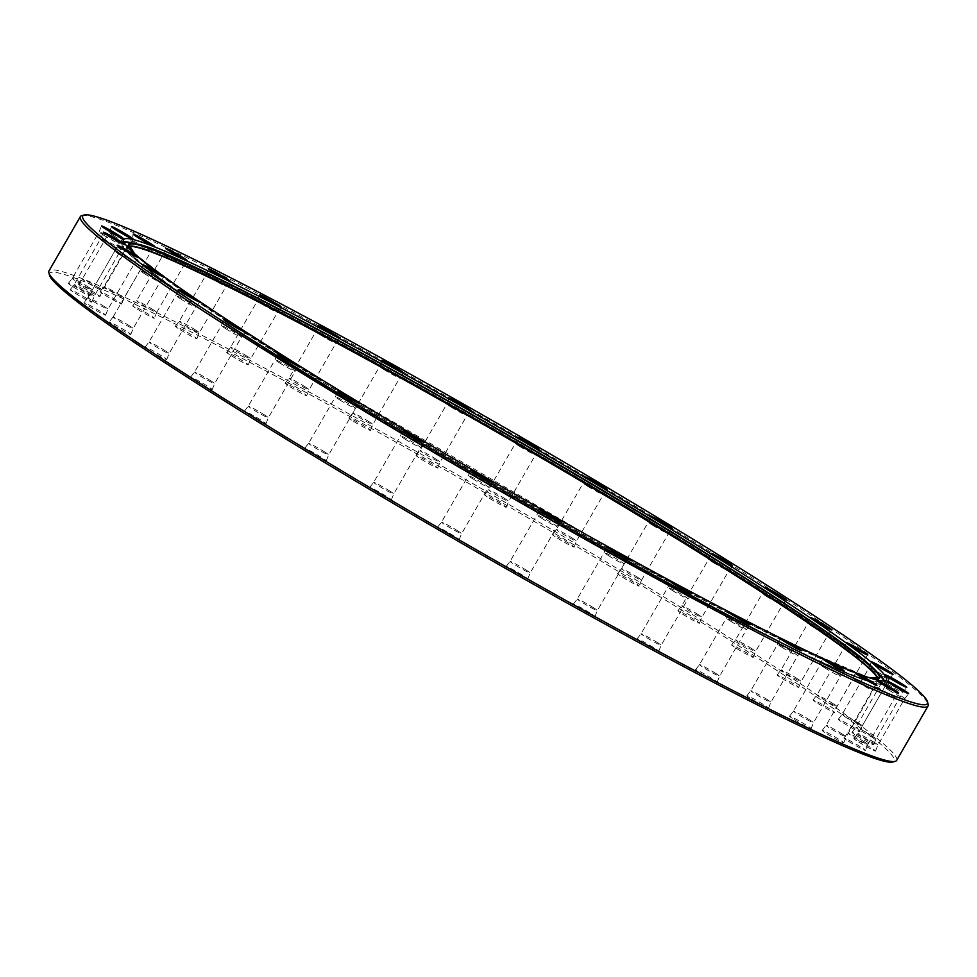 <?xml version="1.0" encoding="UTF-8"?>
<svg xmlns="http://www.w3.org/2000/svg" width="977" height="977" viewBox="0 0 977 977"><rect width="100%" height="100%" fill="white"/><g stroke="black" fill="none" stroke-linecap="round" stroke-linejoin="round"><path stroke-width="0.73" stroke-dasharray="4.88 3.66" d="M49.497 275.16A487.645 27.674 -150 0 1 267.209 371.602A487.645 27.674 -150 0 1 704.673 624.376A487.645 27.674 -150 0 1 892.758 762.011M896.654 760.399A489.416 27.771 30 0 0 706.42 623.228A489.416 27.771 30 0 0 277.981 375.217A489.416 27.771 30 0 0 48.96 270.971M81.824 215.636A489.416 27.771 -150 0 1 737.806 568.858A489.416 27.771 -150 0 1 928.15 704.258M210.617 277.969A11.59 0.659 30 0 0 220.729 283.831A11.59 0.659 30 0 0 226.175 286.322A11.59 0.659 30 0 0 226.175 286.31A11.59 0.659 30 0 0 221.681 283.061A11.59 0.659 30 0 0 211.533 277.199A11.59 0.659 30 0 0 206.11 274.72A11.59 0.659 30 0 0 206.11 274.732A11.59 0.659 30 0 0 210.617 277.969M180.183 329.75A12.481 0.708 30 0 0 191.15 336.1A12.481 0.708 30 0 0 196.951 338.726A12.481 0.708 30 0 0 192.09 335.233A12.481 0.708 30 0 0 181.209 328.931A12.481 0.708 30 0 0 175.335 326.245A12.481 0.708 30 0 0 180.183 329.75M194.826 329.567A11.59 0.659 -150 0 1 199.332 332.803A11.59 0.659 -150 0 1 199.332 332.815A11.59 0.659 -150 0 1 193.91 330.348A11.59 0.659 -150 0 1 183.774 324.474A11.59 0.659 -150 0 1 179.267 321.225L179.267 321.225A11.59 0.659 -150 0 1 184.726 323.717A11.59 0.659 -150 0 1 194.826 329.567M261.934 304.03A11.59 0.659 30 0 0 272.033 309.88A11.59 0.659 30 0 0 277.492 312.371L277.492 312.371A11.59 0.659 30 0 0 272.986 309.123A11.59 0.659 30 0 0 262.85 303.249A11.59 0.659 30 0 0 257.427 300.782A11.59 0.659 30 0 0 257.427 300.794A11.59 0.659 30 0 0 261.934 304.03M231.5 355.811A12.481 0.708 30 0 0 242.455 362.149A12.481 0.708 30 0 0 248.256 364.787A12.481 0.708 30 0 0 243.407 361.295A12.481 0.708 30 0 0 232.526 354.993A12.481 0.708 30 0 0 226.652 352.306A12.481 0.708 30 0 0 231.5 355.811M246.143 355.628A11.59 0.659 -150 0 1 250.649 358.864L250.649 358.864A11.59 0.659 -150 0 1 245.227 356.397A11.59 0.659 -150 0 1 235.078 350.535A11.59 0.659 -150 0 1 230.584 347.287A11.59 0.659 -150 0 1 230.584 347.275A11.59 0.659 -150 0 1 236.031 349.766A11.59 0.659 -150 0 1 246.143 355.628M320.371 334.916A11.59 0.659 30 0 0 330.47 340.765A11.59 0.659 30 0 0 335.929 343.257A11.59 0.659 30 0 0 335.929 343.245A11.59 0.659 30 0 0 331.423 340.008A11.59 0.659 30 0 0 321.286 334.134A11.59 0.659 30 0 0 315.864 331.667L315.864 331.667A11.59 0.659 30 0 0 320.371 334.916M289.937 386.684A12.481 0.708 30 0 0 300.892 393.035A12.481 0.708 30 0 0 306.693 395.661A12.481 0.708 30 0 0 301.844 392.168A12.481 0.708 30 0 0 290.963 385.866A12.481 0.708 30 0 0 285.089 383.192A12.481 0.708 30 0 0 289.937 386.684M304.58 386.501A11.59 0.659 -150 0 1 309.086 389.75L309.086 389.75A11.59 0.659 -150 0 1 303.664 387.283A11.59 0.659 -150 0 1 293.515 381.409A11.59 0.659 -150 0 1 289.021 378.16L289.021 378.16A11.59 0.659 -150 0 1 294.468 380.651A11.59 0.659 -150 0 1 304.58 386.501M384.156 369.672A11.59 0.659 30 0 0 394.256 375.522A11.59 0.659 30 0 0 399.715 378.014L399.715 378.014A11.59 0.659 30 0 0 395.209 374.765A11.59 0.659 30 0 0 385.072 368.891A11.59 0.659 30 0 0 379.65 366.424A11.59 0.659 30 0 0 379.65 366.436A11.59 0.659 30 0 0 384.156 369.672M353.723 421.453A12.481 0.708 30 0 0 364.677 427.792A12.481 0.708 30 0 0 370.478 430.43A12.481 0.708 30 0 0 365.63 426.937A12.481 0.708 30 0 0 354.749 420.635A12.481 0.708 30 0 0 348.874 417.948A12.481 0.708 30 0 0 353.723 421.453M368.366 421.258A11.59 0.659 -150 0 1 372.872 424.507L372.872 424.507A11.59 0.659 -150 0 1 367.45 422.04A11.59 0.659 -150 0 1 357.301 416.178A11.59 0.659 -150 0 1 352.807 412.929A11.59 0.659 -150 0 1 352.807 412.917A11.59 0.659 -150 0 1 358.254 415.408A11.59 0.659 -150 0 1 368.366 421.258M451.35 407.262A11.59 0.659 30 0 0 461.449 413.112A11.59 0.659 30 0 0 466.908 415.604L466.908 415.604A11.59 0.659 30 0 0 462.402 412.355A11.59 0.659 30 0 0 452.266 406.481A11.59 0.659 30 0 0 446.843 404.014L446.843 404.014A11.59 0.659 30 0 0 451.35 407.262M420.916 459.043A12.481 0.708 30 0 0 431.871 465.382A12.481 0.708 30 0 0 437.684 468.02A12.481 0.708 30 0 0 432.823 464.527A12.481 0.708 30 0 0 421.942 458.225A12.481 0.708 30 0 0 416.068 455.538A12.481 0.708 30 0 0 420.916 459.043M435.559 458.848A11.59 0.659 -150 0 1 440.065 462.097L440.065 462.097A11.59 0.659 -150 0 1 434.643 459.63A11.59 0.659 -150 0 1 424.507 453.755A11.59 0.659 -150 0 1 420 450.519A11.59 0.659 -150 0 1 420 450.507A11.59 0.659 -150 0 1 425.459 452.998A11.59 0.659 -150 0 1 435.559 458.848M519.911 446.538A11.59 0.659 30 0 0 530.022 452.388A11.59 0.659 30 0 0 535.469 454.879A11.59 0.659 30 0 0 535.481 454.879A11.59 0.659 30 0 0 530.975 451.63A11.59 0.659 30 0 0 520.826 445.756A11.59 0.659 30 0 0 515.404 443.289L515.404 443.289A11.59 0.659 30 0 0 519.911 446.538M489.477 498.319A12.481 0.708 30 0 0 500.444 504.657A12.481 0.708 30 0 0 506.245 507.283A12.481 0.708 30 0 0 501.384 503.802A12.481 0.708 30 0 0 490.503 497.488A12.481 0.708 30 0 0 484.629 494.814A12.481 0.708 30 0 0 489.477 498.319M504.132 498.123A11.59 0.659 -150 0 1 508.638 501.372A11.59 0.659 -150 0 1 508.626 501.372A11.59 0.659 -150 0 1 503.204 498.905A11.59 0.659 -150 0 1 493.067 493.031A11.59 0.659 -150 0 1 488.561 489.782L488.561 489.782A11.59 0.659 -150 0 1 494.02 492.274A11.59 0.659 -150 0 1 504.132 498.123M587.763 486.302A11.59 0.659 30 0 0 597.863 492.152A11.59 0.659 30 0 0 603.322 494.643L603.322 494.643A11.59 0.659 30 0 0 598.828 491.394A11.59 0.659 30 0 0 588.679 485.52A11.59 0.659 30 0 0 583.257 483.053L583.257 483.053A11.59 0.659 30 0 0 587.763 486.302M557.33 538.083A12.481 0.708 30 0 0 568.284 544.421A12.481 0.708 30 0 0 574.097 547.059A12.481 0.708 30 0 0 569.237 543.566A12.481 0.708 30 0 0 558.356 537.265A12.481 0.708 30 0 0 552.481 534.578A12.481 0.708 30 0 0 557.33 538.083M571.972 537.887A11.59 0.659 -150 0 1 576.479 541.136L576.479 541.136A11.59 0.659 -150 0 1 571.057 538.669A11.59 0.659 -150 0 1 560.92 532.795A11.59 0.659 -150 0 1 556.414 529.546L556.414 529.546A11.59 0.659 -150 0 1 561.873 532.038A11.59 0.659 -150 0 1 571.972 537.887M652.831 525.345A11.59 0.659 30 0 0 662.943 531.195A11.59 0.659 30 0 0 668.402 533.686L668.402 533.686A11.59 0.659 30 0 0 663.896 530.438A11.59 0.659 30 0 0 653.747 524.564A11.59 0.659 30 0 0 648.325 522.097A11.59 0.659 30 0 0 648.325 522.109A11.59 0.659 30 0 0 652.831 525.345M622.398 577.126A12.481 0.708 30 0 0 633.365 583.464A12.481 0.708 30 0 0 639.166 586.102A12.481 0.708 30 0 0 634.317 582.61A12.481 0.708 30 0 0 623.436 576.308A12.481 0.708 30 0 0 617.562 573.621A12.481 0.708 30 0 0 622.398 577.126M637.053 576.943A11.59 0.659 -150 0 1 641.559 580.179A11.59 0.659 -150 0 1 641.559 580.191A11.59 0.659 -150 0 1 636.137 577.725A11.59 0.659 -150 0 1 625.988 571.85A11.59 0.659 -150 0 1 621.482 568.602A11.59 0.659 -150 0 1 621.482 568.59A11.59 0.659 -150 0 1 626.941 571.081A11.59 0.659 -150 0 1 637.053 576.943M713.149 562.496A11.59 0.659 30 0 0 723.261 568.345A11.59 0.659 30 0 0 728.72 570.837L728.72 570.837A11.59 0.659 30 0 0 724.213 567.588A11.59 0.659 30 0 0 714.077 561.714A11.59 0.659 30 0 0 708.655 559.247L708.655 559.247A11.59 0.659 30 0 0 713.149 562.496M682.728 614.277A12.481 0.708 30 0 0 693.682 620.615A12.481 0.708 30 0 0 699.483 623.241A12.481 0.708 30 0 0 694.635 619.748A12.481 0.708 30 0 0 683.753 613.446A12.481 0.708 30 0 0 677.879 610.772A12.481 0.708 30 0 0 682.728 614.277M697.37 614.081A11.59 0.659 -150 0 1 701.877 617.33L701.877 617.33A11.59 0.659 -150 0 1 696.454 614.863A11.59 0.659 -150 0 1 686.306 608.989A11.59 0.659 -150 0 1 681.799 605.74A11.59 0.659 -150 0 1 681.812 605.74A11.59 0.659 -150 0 1 687.258 608.231A11.59 0.659 -150 0 1 697.37 614.081M766.884 596.605A11.59 0.659 30 0 0 776.996 602.455A11.59 0.659 30 0 0 782.455 604.946L782.455 604.946A11.59 0.659 30 0 0 777.948 601.698A11.59 0.659 30 0 0 767.812 595.823A11.59 0.659 30 0 0 762.39 593.357A11.59 0.659 30 0 0 762.378 593.357A11.59 0.659 30 0 0 766.884 596.605M736.463 648.386A12.481 0.708 30 0 0 747.417 654.724A12.481 0.708 30 0 0 753.218 657.362A12.481 0.708 30 0 0 748.37 653.869A12.481 0.708 30 0 0 737.488 647.568A12.481 0.708 30 0 0 731.614 644.881A12.481 0.708 30 0 0 736.463 648.386M751.105 648.191A11.59 0.659 -150 0 1 755.612 651.439L755.612 651.439A11.59 0.659 -150 0 1 750.189 648.972A11.59 0.659 -150 0 1 740.041 643.098A11.59 0.659 -150 0 1 735.534 639.862A11.59 0.659 -150 0 1 735.547 639.85A11.59 0.659 -150 0 1 740.993 642.341A11.59 0.659 -150 0 1 751.105 648.191M812.4 626.648A11.59 0.659 30 0 0 822.512 632.498A11.59 0.659 30 0 0 827.971 634.989L827.971 634.989A11.59 0.659 30 0 0 823.464 631.74A11.59 0.659 30 0 0 813.328 625.866A11.59 0.659 30 0 0 807.906 623.399A11.59 0.659 30 0 0 807.894 623.411A11.59 0.659 30 0 0 812.4 626.648M781.966 678.429A12.481 0.708 30 0 0 792.933 684.767A12.481 0.708 30 0 0 798.734 687.405A12.481 0.708 30 0 0 793.886 683.912A12.481 0.708 30 0 0 783.004 677.611A12.481 0.708 30 0 0 777.13 674.924A12.481 0.708 30 0 0 781.966 678.429M796.621 678.246A11.59 0.659 -150 0 1 801.128 681.482L801.128 681.482A11.59 0.659 -150 0 1 795.705 679.015A11.59 0.659 -150 0 1 785.557 673.153A11.59 0.659 -150 0 1 781.05 669.904A11.59 0.659 -150 0 1 781.063 669.892A11.59 0.659 -150 0 1 786.509 672.384A11.59 0.659 -150 0 1 796.621 678.246M848.317 651.708A11.59 0.659 30 0 0 858.429 657.57A11.59 0.659 30 0 0 863.876 660.061A11.59 0.659 30 0 0 863.888 660.049A11.59 0.659 30 0 0 859.381 656.8A11.59 0.659 30 0 0 849.233 650.926A11.59 0.659 30 0 0 843.81 648.459A11.59 0.659 30 0 0 843.81 648.472A11.59 0.659 30 0 0 848.317 651.708M817.883 703.489A12.481 0.708 30 0 0 828.85 709.827A12.481 0.708 30 0 0 834.651 712.465A12.481 0.708 30 0 0 829.791 708.972A12.481 0.708 30 0 0 818.909 702.671A12.481 0.708 30 0 0 813.035 699.984A12.481 0.708 30 0 0 817.883 703.489M832.538 703.306A11.59 0.659 -150 0 1 837.033 706.542A11.59 0.659 -150 0 1 837.033 706.554A11.59 0.659 -150 0 1 831.61 704.087A11.59 0.659 -150 0 1 821.474 698.213A11.59 0.659 -150 0 1 816.967 694.965L816.967 694.965A11.59 0.659 -150 0 1 822.426 697.456A11.59 0.659 -150 0 1 832.538 703.306M873.536 671.028A11.59 0.659 30 0 0 883.648 676.878A11.59 0.659 30 0 0 889.094 679.369A11.59 0.659 30 0 0 889.107 679.369A11.59 0.659 30 0 0 884.6 676.121A11.59 0.659 30 0 0 874.452 670.246A11.59 0.659 30 0 0 869.029 667.779A11.59 0.659 30 0 0 869.029 667.792A11.59 0.659 30 0 0 873.536 671.028M843.102 722.809A12.481 0.708 30 0 0 854.069 729.147A12.481 0.708 30 0 0 859.87 731.785A12.481 0.708 30 0 0 855.022 728.292A12.481 0.708 30 0 0 844.128 721.991A12.481 0.708 30 0 0 838.254 719.304A12.481 0.708 30 0 0 843.102 722.809M857.757 722.626A11.59 0.659 -150 0 1 862.264 725.862A11.59 0.659 -150 0 1 862.251 725.874A11.59 0.659 -150 0 1 856.829 723.407A11.59 0.659 -150 0 1 846.693 717.533A11.59 0.659 -150 0 1 842.186 714.285L842.186 714.285A11.59 0.659 -150 0 1 847.645 716.776A11.59 0.659 -150 0 1 857.757 722.626M887.299 684.022A11.59 0.659 30 0 0 897.411 689.872A11.59 0.659 30 0 0 902.858 692.363L902.858 692.363A11.59 0.659 30 0 0 898.364 689.115A11.59 0.659 30 0 0 888.215 683.241A11.59 0.659 30 0 0 882.793 680.774L882.793 680.774A11.59 0.659 30 0 0 887.299 684.022M856.866 735.803A12.481 0.708 30 0 0 867.832 742.141A12.481 0.708 30 0 0 873.633 744.779A12.481 0.708 30 0 0 868.773 741.287A12.481 0.708 30 0 0 857.891 734.985A12.481 0.708 30 0 0 852.017 732.298A12.481 0.708 30 0 0 856.866 735.803M871.508 735.608A11.59 0.659 -150 0 1 876.015 738.856L876.015 738.856A11.59 0.659 -150 0 1 870.592 736.389A11.59 0.659 -150 0 1 860.456 730.515A11.59 0.659 -150 0 1 855.95 727.279A11.59 0.659 -150 0 1 855.95 727.267A11.59 0.659 -150 0 1 861.409 729.758A11.59 0.659 -150 0 1 871.508 735.608M889.18 690.287A11.59 0.659 30 0 0 899.292 696.137A11.59 0.659 30 0 0 904.739 698.628A11.59 0.659 30 0 0 904.751 698.628A11.59 0.659 30 0 0 900.244 695.38A11.59 0.659 30 0 0 890.096 689.506A11.59 0.659 30 0 0 884.673 687.039L884.673 687.039A11.59 0.659 30 0 0 889.18 690.287M858.746 742.068A12.481 0.708 30 0 0 869.713 748.406A12.481 0.708 30 0 0 875.514 751.044A12.481 0.708 30 0 0 870.666 747.552A12.481 0.708 30 0 0 859.772 741.25A12.481 0.708 30 0 0 853.898 738.563A12.481 0.708 30 0 0 858.746 742.068M873.401 741.873A11.59 0.659 -150 0 1 877.908 745.121A11.59 0.659 -150 0 1 877.896 745.121A11.59 0.659 -150 0 1 872.473 742.654A11.59 0.659 -150 0 1 862.337 736.78A11.59 0.659 -150 0 1 857.83 733.544A11.59 0.659 -150 0 1 857.83 733.532A11.59 0.659 -150 0 1 863.289 736.023A11.59 0.659 -150 0 1 873.401 741.873M879.129 689.64A11.59 0.659 30 0 0 889.241 695.49A11.59 0.659 30 0 0 894.688 697.981A11.59 0.659 30 0 0 894.7 697.981A11.59 0.659 30 0 0 890.194 694.732A11.59 0.659 30 0 0 880.045 688.858A11.59 0.659 30 0 0 874.623 686.391L874.623 686.391A11.59 0.659 30 0 0 879.129 689.64M848.695 741.409A12.481 0.708 30 0 0 859.662 747.759A12.481 0.708 30 0 0 865.463 750.385A12.481 0.708 30 0 0 860.615 746.892A12.481 0.708 30 0 0 849.721 740.59A12.481 0.708 30 0 0 843.847 737.916A12.481 0.708 30 0 0 848.695 741.409M863.35 741.225A11.59 0.659 -150 0 1 867.857 744.474A11.59 0.659 -150 0 1 867.845 744.474A11.59 0.659 -150 0 1 862.422 742.007A11.59 0.659 -150 0 1 852.286 736.133A11.59 0.659 -150 0 1 847.78 732.884L847.78 732.884A11.59 0.659 -150 0 1 853.239 735.376A11.59 0.659 -150 0 1 863.35 741.225M857.452 682.093A11.59 0.659 30 0 0 867.552 687.942A11.59 0.659 30 0 0 873.011 690.434L873.011 690.434A11.59 0.659 30 0 0 868.516 687.185A11.59 0.659 30 0 0 858.368 681.311A11.59 0.659 30 0 0 852.945 678.844L852.945 678.844A11.59 0.659 30 0 0 857.452 682.093M827.018 733.874A12.481 0.708 30 0 0 837.973 740.212A12.481 0.708 30 0 0 843.786 742.85A12.481 0.708 30 0 0 838.925 739.357A12.481 0.708 30 0 0 828.044 733.055A12.481 0.708 30 0 0 822.17 730.369A12.481 0.708 30 0 0 827.018 733.874M841.661 733.678A11.59 0.659 -150 0 1 846.167 736.927L846.167 736.927A11.59 0.659 -150 0 1 840.745 734.46A11.59 0.659 -150 0 1 830.609 728.586A11.59 0.659 -150 0 1 826.102 725.349A11.59 0.659 -150 0 1 826.102 725.337A11.59 0.659 -150 0 1 831.561 727.828A11.59 0.659 -150 0 1 841.661 733.678M824.796 667.877A11.59 0.659 30 0 0 834.908 673.739A11.59 0.659 30 0 0 840.367 676.231A11.59 0.659 30 0 0 840.367 676.218A11.59 0.659 30 0 0 835.86 672.97A11.59 0.659 30 0 0 825.712 667.096A11.59 0.659 30 0 0 820.289 664.629A11.59 0.659 30 0 0 820.289 664.641A11.59 0.659 30 0 0 824.796 667.877M794.362 719.658A12.481 0.708 30 0 0 805.329 725.996A12.481 0.708 30 0 0 811.13 728.634A12.481 0.708 30 0 0 806.281 725.142A12.481 0.708 30 0 0 795.4 718.84A12.481 0.708 30 0 0 789.526 716.153A12.481 0.708 30 0 0 794.362 719.658M809.017 719.475A11.59 0.659 -150 0 1 813.523 722.711A11.59 0.659 -150 0 1 813.523 722.724A11.59 0.659 -150 0 1 808.101 720.257A11.59 0.659 -150 0 1 797.953 714.382A11.59 0.659 -150 0 1 793.446 711.134L793.446 711.134A11.59 0.659 -150 0 1 798.905 713.625A11.59 0.659 -150 0 1 809.017 719.475M782.174 647.433A11.59 0.659 30 0 0 792.274 653.283A11.59 0.659 30 0 0 797.733 655.775L797.733 655.775A11.59 0.659 30 0 0 793.226 652.526A11.59 0.659 30 0 0 783.09 646.652A11.59 0.659 30 0 0 777.668 644.185A11.59 0.659 30 0 0 777.668 644.197A11.59 0.659 30 0 0 782.174 647.433M751.74 699.214A12.481 0.708 30 0 0 762.695 705.553A12.481 0.708 30 0 0 768.496 708.191A12.481 0.708 30 0 0 763.648 704.698A12.481 0.708 30 0 0 752.766 698.396A12.481 0.708 30 0 0 746.892 695.709A12.481 0.708 30 0 0 751.74 699.214M766.383 699.031A11.59 0.659 -150 0 1 770.89 702.268A11.59 0.659 -150 0 1 770.89 702.28A11.59 0.659 -150 0 1 765.467 699.801A11.59 0.659 -150 0 1 755.319 693.939A11.59 0.659 -150 0 1 750.824 690.69A11.59 0.659 -150 0 1 750.824 690.678A11.59 0.659 -150 0 1 756.271 693.169A11.59 0.659 -150 0 1 766.383 699.031M730.857 621.372A11.59 0.659 30 0 0 740.969 627.234A11.59 0.659 30 0 0 746.416 629.725A11.59 0.659 30 0 0 746.416 629.713A11.59 0.659 30 0 0 741.922 626.465A11.59 0.659 30 0 0 731.773 620.603A11.59 0.659 30 0 0 726.351 618.136L726.351 618.136A11.59 0.659 30 0 0 730.857 621.372M700.424 673.153A12.481 0.708 30 0 0 711.39 679.503A12.481 0.708 30 0 0 717.191 682.129A12.481 0.708 30 0 0 712.331 678.636A12.481 0.708 30 0 0 701.449 672.335A12.481 0.708 30 0 0 695.575 669.66A12.481 0.708 30 0 0 700.424 673.153M715.066 672.97A11.59 0.659 -150 0 1 719.573 676.206A11.59 0.659 -150 0 1 719.573 676.218A11.59 0.659 -150 0 1 714.15 673.751A11.59 0.659 -150 0 1 704.014 667.877A11.59 0.659 -150 0 1 699.508 664.629L699.508 664.629A11.59 0.659 -150 0 1 704.967 667.12A11.59 0.659 -150 0 1 715.066 672.97M672.42 590.499A11.59 0.659 30 0 0 682.532 596.349A11.59 0.659 30 0 0 687.979 598.84L687.979 598.84A11.59 0.659 30 0 0 683.485 595.591A11.59 0.659 30 0 0 673.336 589.717A11.59 0.659 30 0 0 667.914 587.25L667.914 587.25A11.59 0.659 30 0 0 672.42 590.499M641.987 642.28A12.481 0.708 30 0 0 652.954 648.618A12.481 0.708 30 0 0 658.754 651.256A12.481 0.708 30 0 0 653.894 647.763A12.481 0.708 30 0 0 643.013 641.462A12.481 0.708 30 0 0 637.138 638.775A12.481 0.708 30 0 0 641.987 642.28M656.629 642.084A11.59 0.659 -150 0 1 661.136 645.333L661.136 645.333A11.59 0.659 -150 0 1 655.714 642.866A11.59 0.659 -150 0 1 645.577 636.992A11.59 0.659 -150 0 1 641.071 633.755A11.59 0.659 -150 0 1 641.071 633.743A11.59 0.659 -150 0 1 646.53 636.235A11.59 0.659 -150 0 1 656.629 642.084M608.634 555.742A11.59 0.659 30 0 0 618.746 561.592A11.59 0.659 30 0 0 624.193 564.083A11.59 0.659 30 0 0 624.193 564.071A11.59 0.659 30 0 0 619.699 560.822A11.59 0.659 30 0 0 609.55 554.96A11.59 0.659 30 0 0 604.128 552.493L604.128 552.493A11.59 0.659 30 0 0 608.634 555.742M578.201 607.511A12.481 0.708 30 0 0 589.168 613.861A12.481 0.708 30 0 0 594.969 616.487A12.481 0.708 30 0 0 590.108 612.994A12.481 0.708 30 0 0 579.227 606.693A12.481 0.708 30 0 0 573.352 604.018A12.481 0.708 30 0 0 578.201 607.511M592.844 607.328A11.59 0.659 -150 0 1 597.35 610.564A11.59 0.659 -150 0 1 597.35 610.576A11.59 0.659 -150 0 1 591.928 608.109A11.59 0.659 -150 0 1 581.791 602.235A11.59 0.659 -150 0 1 577.285 598.986L577.285 598.986A11.59 0.659 -150 0 1 582.744 601.478A11.59 0.659 -150 0 1 592.844 607.328M541.441 518.152A11.59 0.659 30 0 0 551.541 524.002A11.59 0.659 30 0 0 557 526.493A11.59 0.659 30 0 0 557 526.481A11.59 0.659 30 0 0 552.493 523.245A11.59 0.659 30 0 0 542.357 517.37A11.59 0.659 30 0 0 536.935 514.903L536.935 514.903A11.59 0.659 30 0 0 541.441 518.152M511.008 569.921A12.481 0.708 30 0 0 521.962 576.271A12.481 0.708 30 0 0 527.775 578.897A12.481 0.708 30 0 0 522.915 575.404A12.481 0.708 30 0 0 512.033 569.102A12.481 0.708 30 0 0 506.159 566.428A12.481 0.708 30 0 0 511.008 569.921M525.65 569.738A11.59 0.659 -150 0 1 530.157 572.986L530.157 572.986A11.59 0.659 -150 0 1 524.734 570.519A11.59 0.659 -150 0 1 514.598 564.645A11.59 0.659 -150 0 1 510.092 561.396L510.092 561.396A11.59 0.659 -150 0 1 515.551 563.888A11.59 0.659 -150 0 1 525.65 569.738M472.868 478.877A11.59 0.659 30 0 0 482.98 484.726A11.59 0.659 30 0 0 488.439 487.218L488.439 487.218A11.59 0.659 30 0 0 483.933 483.969A11.59 0.659 30 0 0 473.796 478.095A11.59 0.659 30 0 0 468.374 475.628A11.59 0.659 30 0 0 468.362 475.628A11.59 0.659 30 0 0 472.868 478.877M442.447 530.658A12.481 0.708 30 0 0 453.401 536.996A12.481 0.708 30 0 0 459.202 539.622A12.481 0.708 30 0 0 454.354 536.141A12.481 0.708 30 0 0 443.473 529.827A12.481 0.708 30 0 0 437.598 527.153A12.481 0.708 30 0 0 442.447 530.658M457.089 530.462A11.59 0.659 -150 0 1 461.596 533.711L461.596 533.711A11.59 0.659 -150 0 1 456.174 531.244A11.59 0.659 -150 0 1 446.025 525.37A11.59 0.659 -150 0 1 441.519 522.121A11.59 0.659 -150 0 1 441.531 522.121A11.59 0.659 -150 0 1 446.977 524.612A11.59 0.659 -150 0 1 457.089 530.462M405.028 439.113A11.59 0.659 30 0 0 415.127 444.962A11.59 0.659 30 0 0 420.586 447.454L420.586 447.454A11.59 0.659 30 0 0 416.08 444.205A11.59 0.659 30 0 0 405.943 438.331A11.59 0.659 30 0 0 400.521 435.864L400.521 435.864A11.59 0.659 30 0 0 405.028 439.113M374.594 490.881A12.481 0.708 30 0 0 385.549 497.232A12.481 0.708 30 0 0 391.35 499.858A12.481 0.708 30 0 0 386.501 496.365A12.481 0.708 30 0 0 375.62 490.063A12.481 0.708 30 0 0 369.746 487.389A12.481 0.708 30 0 0 374.594 490.881M389.237 490.698A11.59 0.659 -150 0 1 393.743 493.947L393.743 493.947A11.59 0.659 -150 0 1 388.321 491.48A11.59 0.659 -150 0 1 378.172 485.606A11.59 0.659 -150 0 1 373.678 482.357L373.678 482.357A11.59 0.659 -150 0 1 379.137 484.848A11.59 0.659 -150 0 1 389.237 490.698M339.947 400.057A11.59 0.659 30 0 0 350.059 405.919A11.59 0.659 30 0 0 355.518 408.41A11.59 0.659 30 0 0 355.518 408.398A11.59 0.659 30 0 0 351.012 405.15A11.59 0.659 30 0 0 340.863 399.275A11.59 0.659 30 0 0 335.441 396.809A11.59 0.659 30 0 0 335.441 396.821A11.59 0.659 30 0 0 339.947 400.057M309.514 451.838A12.481 0.708 30 0 0 320.48 458.176A12.481 0.708 30 0 0 326.281 460.814A12.481 0.708 30 0 0 321.433 457.321A12.481 0.708 30 0 0 310.552 451.02A12.481 0.708 30 0 0 304.677 448.333A12.481 0.708 30 0 0 309.514 451.838M324.169 451.655A11.59 0.659 -150 0 1 328.675 454.891A11.59 0.659 -150 0 1 328.675 454.903A11.59 0.659 -150 0 1 323.253 452.436A11.59 0.659 -150 0 1 313.104 446.562A11.59 0.659 -150 0 1 308.598 443.314L308.598 443.314A11.59 0.659 -150 0 1 314.057 445.805A11.59 0.659 -150 0 1 324.169 451.655M279.63 362.919A11.59 0.659 30 0 0 289.742 368.769A11.59 0.659 30 0 0 295.188 371.26A11.59 0.659 30 0 0 295.201 371.26A11.59 0.659 30 0 0 290.694 368.011A11.59 0.659 30 0 0 280.546 362.137A11.59 0.659 30 0 0 275.123 359.67L275.123 359.67A11.59 0.659 30 0 0 279.63 362.919M249.196 414.7A12.481 0.708 30 0 0 260.163 421.038A12.481 0.708 30 0 0 265.964 423.664A12.481 0.708 30 0 0 261.103 420.183A12.481 0.708 30 0 0 250.222 413.882A12.481 0.708 30 0 0 244.348 411.195A12.481 0.708 30 0 0 249.196 414.7M263.851 414.504A11.59 0.659 -150 0 1 268.345 417.753L268.345 417.753A11.59 0.659 -150 0 1 262.923 415.286A11.59 0.659 -150 0 1 252.787 409.412A11.59 0.659 -150 0 1 248.28 406.163L248.28 406.163A11.59 0.659 -150 0 1 253.739 408.655A11.59 0.659 -150 0 1 263.851 414.504M225.895 328.809A11.59 0.659 30 0 0 236.007 334.659A11.59 0.659 30 0 0 241.453 337.15A11.59 0.659 30 0 0 241.466 337.138A11.59 0.659 30 0 0 236.959 333.902A11.59 0.659 30 0 0 226.811 328.028A11.59 0.659 30 0 0 221.388 325.561L221.388 325.561A11.59 0.659 30 0 0 225.895 328.809M195.461 380.578A12.481 0.708 30 0 0 206.428 386.929A12.481 0.708 30 0 0 212.229 389.554A12.481 0.708 30 0 0 207.38 386.062A12.481 0.708 30 0 0 196.487 379.76A12.481 0.708 30 0 0 190.613 377.085A12.481 0.708 30 0 0 195.461 380.578M210.116 380.395A11.59 0.659 -150 0 1 214.622 383.643A11.59 0.659 -150 0 1 214.61 383.643A11.59 0.659 -150 0 1 209.188 381.177A11.59 0.659 -150 0 1 199.052 375.302A11.59 0.659 -150 0 1 194.545 372.054L194.545 372.054A11.59 0.659 -150 0 1 200.004 374.545A11.59 0.659 -150 0 1 210.116 380.395M180.379 298.754A11.59 0.659 30 0 0 190.491 304.616A11.59 0.659 30 0 0 195.937 307.108A11.59 0.659 30 0 0 195.95 307.096A11.59 0.659 30 0 0 191.443 303.847A11.59 0.659 30 0 0 181.295 297.985A11.59 0.659 30 0 0 175.872 295.518L175.872 295.518A11.59 0.659 30 0 0 180.379 298.754M149.945 350.535A12.481 0.708 30 0 0 160.912 356.886A12.481 0.708 30 0 0 166.713 359.512A12.481 0.708 30 0 0 161.864 356.019A12.481 0.708 30 0 0 150.971 349.717A12.481 0.708 30 0 0 145.097 347.043A12.481 0.708 30 0 0 149.945 350.535M164.6 350.352A11.59 0.659 -150 0 1 169.106 353.589A11.59 0.659 -150 0 1 169.094 353.601A11.59 0.659 -150 0 1 163.672 351.134A11.59 0.659 -150 0 1 153.536 345.26A11.59 0.659 -150 0 1 149.029 342.011L149.029 342.011A11.59 0.659 -150 0 1 154.488 344.502A11.59 0.659 -150 0 1 164.6 350.352M144.462 273.694A11.59 0.659 30 0 0 154.574 279.544A11.59 0.659 30 0 0 160.033 282.035L160.033 282.035A11.59 0.659 30 0 0 155.526 278.787A11.59 0.659 30 0 0 145.39 272.913A11.59 0.659 30 0 0 139.967 270.446A11.59 0.659 30 0 0 139.967 270.458A11.59 0.659 30 0 0 144.462 273.694M114.04 325.475A12.481 0.708 30 0 0 124.995 331.814A12.481 0.708 30 0 0 130.796 334.452A12.481 0.708 30 0 0 125.948 330.959A12.481 0.708 30 0 0 115.066 324.657A12.481 0.708 30 0 0 109.192 321.97A12.481 0.708 30 0 0 114.04 325.475M128.683 325.292A11.59 0.659 -150 0 1 133.19 328.528A11.59 0.659 -150 0 1 133.19 328.541A11.59 0.659 -150 0 1 127.767 326.074A11.59 0.659 -150 0 1 117.619 320.2A11.59 0.659 -150 0 1 113.112 316.951A11.59 0.659 -150 0 1 113.124 316.939A11.59 0.659 -150 0 1 118.571 319.43A11.59 0.659 -150 0 1 128.683 325.292M119.243 254.374A11.59 0.659 30 0 0 129.355 260.224A11.59 0.659 30 0 0 134.814 262.715L134.814 262.715A11.59 0.659 30 0 0 130.307 259.467A11.59 0.659 30 0 0 120.171 253.593A11.59 0.659 30 0 0 114.749 251.126A11.59 0.659 30 0 0 114.736 251.138A11.59 0.659 30 0 0 119.243 254.374M88.822 306.155A12.481 0.708 30 0 0 99.776 312.493A12.481 0.708 30 0 0 105.577 315.131A12.481 0.708 30 0 0 100.729 311.639A12.481 0.708 30 0 0 89.847 305.337A12.481 0.708 30 0 0 83.973 302.65A12.481 0.708 30 0 0 88.822 306.155M103.464 305.972A11.59 0.659 -150 0 1 107.971 309.208A11.59 0.659 -150 0 1 107.971 309.22A11.59 0.659 -150 0 1 102.548 306.754A11.59 0.659 -150 0 1 92.4 300.879A11.59 0.659 -150 0 1 87.893 297.631A11.59 0.659 -150 0 1 87.906 297.631A11.59 0.659 -150 0 1 93.352 300.122A11.59 0.659 -150 0 1 103.464 305.972M105.492 241.392A11.59 0.659 30 0 0 115.591 247.242A11.59 0.659 30 0 0 121.05 249.733A11.59 0.659 30 0 0 121.05 249.721A11.59 0.659 30 0 0 116.544 246.485A11.59 0.659 30 0 0 106.408 240.611A11.59 0.659 30 0 0 100.985 238.144L100.985 238.144A11.59 0.659 30 0 0 105.492 241.392M75.058 293.161A12.481 0.708 30 0 0 86.013 299.512A12.481 0.708 30 0 0 91.814 302.137A12.481 0.708 30 0 0 86.965 298.644A12.481 0.708 30 0 0 76.084 292.343A12.481 0.708 30 0 0 70.21 289.668A12.481 0.708 30 0 0 75.058 293.161M89.701 292.978A11.59 0.659 -150 0 1 94.207 296.226L94.207 296.226A11.59 0.659 -150 0 1 88.785 293.759A11.59 0.659 -150 0 1 78.636 287.885A11.59 0.659 -150 0 1 74.142 284.637L74.142 284.637A11.59 0.659 -150 0 1 79.589 287.128A11.59 0.659 -150 0 1 89.701 292.978M103.599 235.127A11.59 0.659 30 0 0 113.711 240.977A11.59 0.659 30 0 0 119.17 243.468A11.59 0.659 30 0 0 119.17 243.456A11.59 0.659 30 0 0 114.663 240.22A11.59 0.659 30 0 0 104.527 234.346A11.59 0.659 30 0 0 99.104 231.879A11.59 0.659 30 0 0 99.092 231.879A11.59 0.659 30 0 0 103.599 235.127M73.177 286.896A12.481 0.708 30 0 0 84.132 293.247A12.481 0.708 30 0 0 89.933 295.872A12.481 0.708 30 0 0 85.084 292.379A12.481 0.708 30 0 0 74.203 286.078A12.481 0.708 30 0 0 68.329 283.403A12.481 0.708 30 0 0 73.177 286.896M87.82 286.713A11.59 0.659 -150 0 1 92.326 289.961L92.326 289.961A11.59 0.659 -150 0 1 86.904 287.494A11.59 0.659 -150 0 1 76.756 281.62A11.59 0.659 -150 0 1 72.249 278.372A11.59 0.659 -150 0 1 72.261 278.372A11.59 0.659 -150 0 1 77.708 280.863A11.59 0.659 -150 0 1 87.82 286.713M113.65 235.775A11.59 0.659 30 0 0 123.761 241.624A11.59 0.659 30 0 0 129.22 244.116L129.22 244.116A11.59 0.659 30 0 0 124.714 240.867A11.59 0.659 30 0 0 114.578 234.993A11.59 0.659 30 0 0 109.155 232.526A11.59 0.659 30 0 0 109.143 232.526A11.59 0.659 30 0 0 113.65 235.775M83.228 287.556A12.481 0.708 30 0 0 94.183 293.894A12.481 0.708 30 0 0 99.984 296.519A12.481 0.708 30 0 0 95.135 293.039A12.481 0.708 30 0 0 84.254 286.737A12.481 0.708 30 0 0 78.38 284.051A12.481 0.708 30 0 0 83.228 287.556M97.871 287.36A11.59 0.659 -150 0 1 102.377 290.609L102.377 290.609A11.59 0.659 -150 0 1 96.955 288.142A11.59 0.659 -150 0 1 86.806 282.268A11.59 0.659 -150 0 1 82.3 279.019A11.59 0.659 -150 0 1 82.312 279.019A11.59 0.659 -150 0 1 87.759 281.51A11.59 0.659 -150 0 1 97.871 287.36M135.339 243.322A11.59 0.659 30 0 0 145.439 249.172A11.59 0.659 30 0 0 150.898 251.663A11.59 0.659 30 0 0 150.898 251.651A11.59 0.659 30 0 0 146.391 248.414A11.59 0.659 30 0 0 136.255 242.54A11.59 0.659 30 0 0 130.833 240.073L130.833 240.073A11.59 0.659 30 0 0 135.339 243.322M104.905 295.091A12.481 0.708 30 0 0 115.86 301.441A12.481 0.708 30 0 0 121.661 304.067A12.481 0.708 30 0 0 116.813 300.574A12.481 0.708 30 0 0 105.931 294.272A12.481 0.708 30 0 0 100.057 291.598A12.481 0.708 30 0 0 104.905 295.091M119.548 294.907A11.59 0.659 -150 0 1 124.055 298.156L124.055 298.156A11.59 0.659 -150 0 1 118.632 295.689A11.59 0.659 -150 0 1 108.484 289.815A11.59 0.659 -150 0 1 103.989 286.566L103.989 286.566A11.59 0.659 -150 0 1 109.448 289.058A11.59 0.659 -150 0 1 119.548 294.907M167.983 257.525A11.59 0.659 30 0 0 178.095 263.375A11.59 0.659 30 0 0 183.554 265.866L183.554 265.866A11.59 0.659 30 0 0 179.047 262.618A11.59 0.659 30 0 0 168.899 256.743A11.59 0.659 30 0 0 163.477 254.276A11.59 0.659 30 0 0 163.477 254.289A11.59 0.659 30 0 0 167.983 257.525M137.549 309.306A12.481 0.708 30 0 0 148.516 315.644A12.481 0.708 30 0 0 154.317 318.282A12.481 0.708 30 0 0 149.469 314.789A12.481 0.708 30 0 0 138.587 308.488A12.481 0.708 30 0 0 132.713 305.801A12.481 0.708 30 0 0 137.549 309.306M152.204 309.123A11.59 0.659 -150 0 1 156.711 312.359A11.59 0.659 -150 0 1 156.711 312.371A11.59 0.659 -150 0 1 151.288 309.904A11.59 0.659 -150 0 1 141.14 304.03A11.59 0.659 -150 0 1 136.633 300.782A11.59 0.659 -150 0 1 136.633 300.769A11.59 0.659 -150 0 1 142.092 303.261A11.59 0.659 -150 0 1 152.204 309.123M134.716 243.713A440.334 24.987 -150 0 1 713.381 559.784A440.334 24.987 -150 0 1 877.383 672.494M884.405 680.945A440.334 24.987 -150 0 1 884.539 683.192A440.334 24.987 -150 0 1 678.49 589.412A440.334 24.987 -150 0 1 293.027 366.277A440.334 24.987 -150 0 1 121.869 242.87A440.334 24.987 -150 0 1 123.884 241.856M124.091 242.296A439.931 24.962 30 0 0 293.076 366.607A439.931 24.962 30 0 0 690.812 596.275A439.931 24.962 30 0 0 883.916 680.981M881.327 677.159A439.931 24.962 30 0 0 713.051 559.943A439.931 24.962 30 0 0 128.695 242.626C167.214 245.251 500.871 426.399 713.088 559.98C808.724 619.931 864.804 658.999 881.327 677.159M129.123 246.668A432.762 24.559 30 0 0 296.141 368.781A432.762 24.559 30 0 0 683.839 592.819A432.762 24.559 30 0 0 877.627 678.82M878.03 678.722A433.067 24.572 -150 0 1 877.908 680.151A433.067 24.572 -150 0 1 675.254 587.922A433.067 24.572 -150 0 1 296.153 368.463A433.067 24.572 -150 0 1 127.816 247.096A433.067 24.572 -150 0 1 128.988 246.265M129.062 244.946A433.067 24.572 30 0 0 297.387 366.314A433.067 24.572 30 0 0 676.487 585.773A433.067 24.572 30 0 0 879.141 678.001L877.908 680.151C874.122 688.309 801.335 655.152 690.544 596.397C570.763 532.905 411.549 441.018 296.141 368.781C188.659 301.551 122.601 254.484 127.816 247.096L129.062 244.946M869.677 677.867A433.458 24.596 -150 0 1 297.338 365.984A433.458 24.596 -150 0 1 133.91 253.08M886.42 679.943L884.539 683.192C879.007 688.467 837.252 671.382 759.276 631.924C635.575 569.591 432.933 454.268 293.015 366.595C183.737 298.229 116.556 250.368 121.869 242.87L123.749 239.609M134.545 253.641L190.43 296.397L297.411 365.996L641.217 566.379L786.778 642.329L868.871 677.598M196.951 338.726L199.332 332.803L226.175 286.31L230.108 281.291M248.256 364.787L250.649 358.864L277.492 312.371L281.425 307.34M306.693 395.661L309.086 389.75L335.929 343.245L339.862 338.225M370.478 430.43L372.872 424.507L399.715 378.014L403.648 372.982M437.684 468.02L440.065 462.097L466.908 415.604L470.841 410.572M506.245 507.283L508.638 501.372L535.481 454.879L539.402 449.847M574.097 547.059L576.479 541.136L603.322 494.643L607.254 489.611M641.559 580.191L668.402 533.686L672.323 528.667M641.559 580.179L639.166 586.102M699.483 623.241L701.877 617.33L728.72 570.837L732.652 565.805M753.218 657.362L755.612 651.439L782.455 604.946L786.387 599.915M798.734 687.405L801.128 681.482L827.971 634.989L831.903 629.957M863.876 660.061L867.808 655.03M863.888 660.049L837.033 706.554L834.651 712.465M889.094 679.369L893.027 674.35M889.107 679.369L862.251 725.874L859.87 731.785M873.633 744.779L876.015 738.856L902.858 692.363L906.79 687.332M875.514 751.044L877.908 745.121L904.751 698.628L908.671 693.597M867.845 744.474L894.7 697.981L898.62 692.949M867.857 744.474L865.463 750.385M843.786 742.85L846.167 736.927L873.011 690.434L876.943 685.402M811.13 728.634L813.523 722.711L840.367 676.218L844.287 671.199M768.496 708.191L770.89 702.268L797.733 655.775L801.665 650.755M717.191 682.129L719.573 676.206L746.416 629.713L750.348 624.694M658.754 651.256L661.136 645.333L687.979 598.84L691.911 593.808M594.969 616.487L597.35 610.564L624.193 564.071L628.126 559.052M527.775 578.897L530.157 572.986L557 526.481L560.932 521.462M459.202 539.622L461.596 533.711L488.439 487.218L492.371 482.186M391.35 499.858L393.743 493.947L420.586 447.454L424.519 442.422M326.281 460.814L328.675 454.891L355.518 408.398L359.438 403.379M265.964 423.664L268.345 417.753L295.201 371.26L299.121 366.228M212.229 389.554L214.622 383.643L241.466 337.138L245.386 332.119M166.713 359.512L169.106 353.589L195.95 307.096L199.87 302.076M130.796 334.452L133.19 328.528L160.033 282.035L163.965 277.016M105.577 315.131L107.971 309.208L134.814 262.715L138.746 257.696M91.814 302.137L94.207 296.226L121.05 249.721L124.983 244.702M89.933 295.872L92.326 289.961L119.17 243.456L123.102 238.437M99.984 296.519L102.377 290.609L129.22 244.116L133.153 239.084M121.661 304.067L124.055 298.156L150.898 251.651L154.83 246.631M156.711 312.371L183.554 265.866L187.474 260.847M156.711 312.359L154.317 318.282M132.713 305.801L136.633 300.769L163.477 254.276L165.87 248.366M100.057 291.598L103.989 286.566L130.833 240.073L133.214 234.15M78.38 284.051L82.312 279.019L109.155 232.526M68.329 283.403L72.261 278.372L99.104 231.879L101.486 225.956M70.21 289.668L74.142 284.637L100.985 238.144L103.367 232.221M87.893 297.631L114.749 251.126L117.13 245.215M113.112 316.951L139.967 270.446L142.349 264.535M145.097 347.043L149.029 342.011L175.872 295.518L178.266 289.595M190.613 377.085L194.545 372.054L221.388 325.561L223.782 319.638M244.348 411.195L248.28 406.163L275.123 359.67L277.517 353.759M304.677 448.333L308.598 443.314L335.441 396.809M369.746 487.389L373.678 482.357L400.521 435.864L402.903 429.941M437.598 527.153L441.531 522.121L468.374 475.628L470.755 469.717M506.159 566.428L510.092 561.396L536.935 514.903L539.316 508.98M573.352 604.018L577.285 598.986L604.128 552.493L606.522 546.57M637.138 638.775L641.071 633.743L667.914 587.25L670.307 581.339M695.575 669.66L699.508 664.629L726.351 618.136L728.744 612.213M746.892 695.709L750.824 690.678L777.668 644.185L780.049 638.274M789.526 716.153L793.446 711.134L820.289 664.629M822.17 730.369L826.102 725.337L852.945 678.844L855.339 672.933M843.847 737.916L847.78 732.884L874.623 686.391L877.016 680.481M853.898 738.563L857.83 733.532L884.673 687.039L887.067 681.128M852.017 732.298L855.95 727.267L882.793 680.774L885.186 674.863M838.254 719.304L842.186 714.285L869.029 667.779L871.423 661.869M813.035 699.984L816.967 694.965L843.81 648.459L846.204 642.548M777.13 674.924L781.063 669.892L807.906 623.399L810.287 617.488M731.614 644.881L735.547 639.85L762.39 593.357L764.771 587.446M677.879 610.772L681.812 605.74L708.655 559.247L711.036 553.336M617.562 573.621L621.482 568.59L648.325 522.097L650.719 516.186M552.481 534.578L556.414 529.546L583.257 483.053L585.65 477.142M484.629 494.814L488.561 489.782L515.404 443.289L517.798 437.378M416.068 455.538L420 450.507L446.843 404.014L449.225 398.103M348.874 417.948L352.807 412.917L379.65 366.424L382.031 360.513M285.089 383.192L289.021 378.16L315.864 331.667L318.246 325.744M226.652 352.306L230.584 347.275L257.427 300.782L259.809 294.871M175.335 326.245L179.267 321.225L206.11 274.72L208.504 268.809M109.143 232.526L111.537 226.615M87.906 297.631L83.973 302.65M113.124 316.939L109.192 321.97M335.441 396.821L337.834 390.898M820.289 664.641L822.683 658.718"/><path stroke-width="1.47" d="M895.176 761.364L892.758 762.011A487.645 27.674 -150 0 1 239.157 410.071A487.645 27.674 -150 0 1 49.497 275.16L48.85 272.742A489.416 27.771 30 0 0 239.194 408.142A489.416 27.771 30 0 0 895.176 761.364A489.416 27.771 30 0 0 896.654 760.399L928.04 706.029A489.416 27.771 -150 0 1 699.019 601.783A489.416 27.771 -150 0 1 270.58 353.772A489.416 27.771 -150 0 1 80.346 216.601A489.416 27.771 -150 0 1 81.824 215.636L84.242 214.989A487.645 27.674 30 0 0 272.327 352.624A487.645 27.674 30 0 0 709.791 605.398A487.645 27.674 30 0 0 927.503 701.84A487.645 27.674 30 0 0 737.843 566.929A487.645 27.674 30 0 0 84.242 214.989M80.346 216.601L48.96 270.971A489.416 27.771 30 0 0 48.85 272.742M225.26 277.786A12.481 0.708 -150 0 1 230.108 281.291A12.481 0.708 -150 0 1 224.234 278.604A12.481 0.708 -150 0 1 213.352 272.302A12.481 0.708 -150 0 1 208.504 268.809A12.481 0.708 -150 0 1 214.305 271.447A12.481 0.708 -150 0 1 225.26 277.786M276.576 303.847A12.481 0.708 -150 0 1 281.425 307.34A12.481 0.708 -150 0 1 275.551 304.665A12.481 0.708 -150 0 1 264.669 298.364A12.481 0.708 -150 0 1 259.809 294.871A12.481 0.708 -150 0 1 265.61 297.496A12.481 0.708 -150 0 1 276.576 303.847M335.013 334.72A12.481 0.708 -150 0 1 339.862 338.225A12.481 0.708 -150 0 1 333.987 335.538A12.481 0.708 -150 0 1 323.106 329.237A12.481 0.708 -150 0 1 318.246 325.744A12.481 0.708 -150 0 1 324.046 328.382A12.481 0.708 -150 0 1 335.013 334.72M398.799 369.489A12.481 0.708 -150 0 1 403.648 372.982A12.481 0.708 -150 0 1 397.773 370.307A12.481 0.708 -150 0 1 386.892 364.006A12.481 0.708 -150 0 1 382.031 360.513A12.481 0.708 -150 0 1 387.832 363.139A12.481 0.708 -150 0 1 398.799 369.489M465.992 407.079A12.481 0.708 -150 0 1 470.841 410.572A12.481 0.708 -150 0 1 464.967 407.897A12.481 0.708 -150 0 1 454.085 401.596A12.481 0.708 -150 0 1 449.225 398.103A12.481 0.708 -150 0 1 455.038 400.729A12.481 0.708 -150 0 1 465.992 407.079M534.553 446.342A12.481 0.708 -150 0 1 539.402 449.847A12.481 0.708 -150 0 1 533.527 447.173A12.481 0.708 -150 0 1 522.646 440.859A12.481 0.708 -150 0 1 517.798 437.378A12.481 0.708 -150 0 1 523.599 440.004A12.481 0.708 -150 0 1 534.553 446.342M602.406 486.119A12.481 0.708 -150 0 1 607.254 489.611A12.481 0.708 -150 0 1 601.38 486.937A12.481 0.708 -150 0 1 590.499 480.635A12.481 0.708 -150 0 1 585.65 477.142A12.481 0.708 -150 0 1 591.451 479.768A12.481 0.708 -150 0 1 602.406 486.119M667.486 525.162A12.481 0.708 -150 0 1 672.323 528.667A12.481 0.708 -150 0 1 666.448 525.98A12.481 0.708 -150 0 1 655.567 519.679A12.481 0.708 -150 0 1 650.719 516.186A12.481 0.708 -150 0 1 656.52 518.824A12.481 0.708 -150 0 1 667.486 525.162M727.804 562.3A12.481 0.708 -150 0 1 732.652 565.805A12.481 0.708 -150 0 1 726.778 563.118A12.481 0.708 -150 0 1 715.897 556.817A12.481 0.708 -150 0 1 711.036 553.336A12.481 0.708 -150 0 1 716.837 555.962A12.481 0.708 -150 0 1 727.804 562.3M781.539 596.422A12.481 0.708 -150 0 1 786.387 599.915A12.481 0.708 -150 0 1 780.513 597.24A12.481 0.708 -150 0 1 769.62 590.938A12.481 0.708 -150 0 1 764.771 587.446A12.481 0.708 -150 0 1 770.572 590.071A12.481 0.708 -150 0 1 781.539 596.422M827.055 626.465A12.481 0.708 -150 0 1 831.903 629.957A12.481 0.708 -150 0 1 826.029 627.283A12.481 0.708 -150 0 1 815.136 620.981A12.481 0.708 -150 0 1 810.287 617.488A12.481 0.708 -150 0 1 816.088 620.114A12.481 0.708 -150 0 1 827.055 626.465M862.96 651.525A12.481 0.708 -150 0 1 867.808 655.03A12.481 0.708 -150 0 1 861.934 652.343A12.481 0.708 -150 0 1 851.052 646.041A12.481 0.708 -150 0 1 846.204 642.548A12.481 0.708 -150 0 1 852.005 645.186A12.481 0.708 -150 0 1 862.96 651.525M888.178 670.845A12.481 0.708 -150 0 1 893.027 674.35A12.481 0.708 -150 0 1 887.153 671.663A12.481 0.708 -150 0 1 876.271 665.361A12.481 0.708 -150 0 1 871.423 661.869A12.481 0.708 -150 0 1 877.224 664.507A12.481 0.708 -150 0 1 888.178 670.845M901.942 683.839A12.481 0.708 -150 0 1 906.79 687.332A12.481 0.708 -150 0 1 900.916 684.657A12.481 0.708 -150 0 1 890.035 678.356A12.481 0.708 -150 0 1 885.186 674.863A12.481 0.708 -150 0 1 890.987 677.488A12.481 0.708 -150 0 1 901.942 683.839M903.823 690.104A12.481 0.708 -150 0 1 908.671 693.597A12.481 0.708 -150 0 1 902.797 690.922A12.481 0.708 -150 0 1 891.916 684.621A12.481 0.708 -150 0 1 887.067 681.128A12.481 0.708 -150 0 1 892.868 683.753A12.481 0.708 -150 0 1 903.823 690.104M893.772 689.444A12.481 0.708 -150 0 1 898.62 692.949A12.481 0.708 -150 0 1 892.746 690.263A12.481 0.708 -150 0 1 881.865 683.961A12.481 0.708 -150 0 1 877.016 680.481A12.481 0.708 -150 0 1 882.817 683.106A12.481 0.708 -150 0 1 893.772 689.444M872.095 681.909A12.481 0.708 -150 0 1 876.943 685.402A12.481 0.708 -150 0 1 871.069 682.728A12.481 0.708 -150 0 1 860.187 676.426A12.481 0.708 -150 0 1 855.339 672.933A12.481 0.708 -150 0 1 861.14 675.559A12.481 0.708 -150 0 1 872.095 681.909M839.451 667.694A12.481 0.708 -150 0 1 844.287 671.199A12.481 0.708 -150 0 1 838.413 668.512A12.481 0.708 -150 0 1 827.531 662.211A12.481 0.708 -150 0 1 822.683 658.718A12.481 0.708 -150 0 1 828.484 661.356A12.481 0.708 -150 0 1 839.451 667.694M796.817 647.25A12.481 0.708 -150 0 1 801.665 650.755A12.481 0.708 -150 0 1 795.791 648.069A12.481 0.708 -150 0 1 784.91 641.767A12.481 0.708 -150 0 1 780.049 638.274A12.481 0.708 -150 0 1 785.85 640.9A12.481 0.708 -150 0 1 796.817 647.25M745.5 621.189A12.481 0.708 -150 0 1 750.348 624.694A12.481 0.708 -150 0 1 744.474 622.007A12.481 0.708 -150 0 1 733.593 615.705A12.481 0.708 -150 0 1 728.744 612.213A12.481 0.708 -150 0 1 734.545 614.851A12.481 0.708 -150 0 1 745.5 621.189M687.063 590.316A12.481 0.708 -150 0 1 691.911 593.808A12.481 0.708 -150 0 1 686.037 591.134A12.481 0.708 -150 0 1 675.156 584.832A12.481 0.708 -150 0 1 670.307 581.339A12.481 0.708 -150 0 1 676.108 583.965A12.481 0.708 -150 0 1 687.063 590.316M623.277 555.547A12.481 0.708 -150 0 1 628.126 559.052A12.481 0.708 -150 0 1 622.251 556.365A12.481 0.708 -150 0 1 611.37 550.063A12.481 0.708 -150 0 1 606.522 546.57A12.481 0.708 -150 0 1 612.323 549.208A12.481 0.708 -150 0 1 623.277 555.547M556.084 517.957A12.481 0.708 -150 0 1 560.932 521.462A12.481 0.708 -150 0 1 555.058 518.775A12.481 0.708 -150 0 1 544.177 512.473A12.481 0.708 -150 0 1 539.316 508.98A12.481 0.708 -150 0 1 545.129 511.618A12.481 0.708 -150 0 1 556.084 517.957M487.523 478.681A12.481 0.708 -150 0 1 492.371 482.186A12.481 0.708 -150 0 1 486.497 479.512A12.481 0.708 -150 0 1 475.616 473.198A12.481 0.708 -150 0 1 470.755 469.717A12.481 0.708 -150 0 1 476.556 472.343A12.481 0.708 -150 0 1 487.523 478.681M419.67 438.917A12.481 0.708 -150 0 1 424.519 442.422A12.481 0.708 -150 0 1 418.644 439.735A12.481 0.708 -150 0 1 407.763 433.434A12.481 0.708 -150 0 1 402.903 429.941A12.481 0.708 -150 0 1 408.716 432.579A12.481 0.708 -150 0 1 419.67 438.917M354.602 399.874A12.481 0.708 -150 0 1 359.438 403.379A12.481 0.708 -150 0 1 353.564 400.692A12.481 0.708 -150 0 1 342.683 394.39A12.481 0.708 -150 0 1 337.834 390.898A12.481 0.708 -150 0 1 343.635 393.536A12.481 0.708 -150 0 1 354.602 399.874M294.272 362.723A12.481 0.708 -150 0 1 299.121 366.228A12.481 0.708 -150 0 1 293.247 363.554A12.481 0.708 -150 0 1 282.365 357.252A12.481 0.708 -150 0 1 277.517 353.759A12.481 0.708 -150 0 1 283.318 356.385A12.481 0.708 -150 0 1 294.272 362.723M240.537 328.614A12.481 0.708 -150 0 1 245.386 332.119A12.481 0.708 -150 0 1 239.512 329.432A12.481 0.708 -150 0 1 228.63 323.131A12.481 0.708 -150 0 1 223.782 319.638A12.481 0.708 -150 0 1 229.583 322.276A12.481 0.708 -150 0 1 240.537 328.614M195.034 298.571A12.481 0.708 -150 0 1 199.87 302.076A12.481 0.708 -150 0 1 193.996 299.389A12.481 0.708 -150 0 1 183.114 293.088A12.481 0.708 -150 0 1 178.266 289.595A12.481 0.708 -150 0 1 184.067 292.233A12.481 0.708 -150 0 1 195.034 298.571M159.117 273.511A12.481 0.708 -150 0 1 163.965 277.016A12.481 0.708 -150 0 1 158.091 274.329A12.481 0.708 -150 0 1 147.209 268.028A12.481 0.708 -150 0 1 142.349 264.535A12.481 0.708 -150 0 1 148.15 267.173A12.481 0.708 -150 0 1 159.117 273.511M133.898 254.191A12.481 0.708 -150 0 1 138.746 257.696A12.481 0.708 -150 0 1 132.872 255.009A12.481 0.708 -150 0 1 121.978 248.708A12.481 0.708 -150 0 1 117.13 245.215A12.481 0.708 -150 0 1 122.931 247.853A12.481 0.708 -150 0 1 133.898 254.191M120.134 241.197A12.481 0.708 -150 0 1 124.983 244.702A12.481 0.708 -150 0 1 119.109 242.015A12.481 0.708 -150 0 1 108.227 235.713A12.481 0.708 -150 0 1 103.367 232.221A12.481 0.708 -150 0 1 109.168 234.859A12.481 0.708 -150 0 1 120.134 241.197M118.254 234.932A12.481 0.708 -150 0 1 123.102 238.437A12.481 0.708 -150 0 1 117.228 235.75A12.481 0.708 -150 0 1 106.334 229.448A12.481 0.708 -150 0 1 101.486 225.956A12.481 0.708 -150 0 1 107.287 228.594A12.481 0.708 -150 0 1 118.254 234.932M128.305 235.591A12.481 0.708 -150 0 1 133.153 239.084A12.481 0.708 -150 0 1 127.279 236.41A12.481 0.708 -150 0 1 116.385 230.108A12.481 0.708 -150 0 1 111.537 226.615A12.481 0.708 -150 0 1 117.338 229.241A12.481 0.708 -150 0 1 128.305 235.591M149.982 243.126A12.481 0.708 -150 0 1 154.83 246.631A12.481 0.708 -150 0 1 148.956 243.945A12.481 0.708 -150 0 1 138.075 237.643A12.481 0.708 -150 0 1 133.214 234.15A12.481 0.708 -150 0 1 139.027 236.788A12.481 0.708 -150 0 1 149.982 243.126M182.638 257.342A12.481 0.708 -150 0 1 187.474 260.847A12.481 0.708 -150 0 1 181.6 258.16A12.481 0.708 -150 0 1 170.719 251.858A12.481 0.708 -150 0 1 165.87 248.366A12.481 0.708 -150 0 1 171.671 251.004A12.481 0.708 -150 0 1 182.638 257.342M294.907 363.017A440.334 24.987 30 0 0 680.358 586.151A440.334 24.987 30 0 0 886.42 679.943A440.334 24.987 30 0 0 715.262 556.536A440.334 24.987 30 0 0 329.799 333.401A440.334 24.987 30 0 0 123.749 239.609A440.334 24.987 30 0 0 294.907 363.017M927.503 701.84L928.15 704.258A489.416 27.771 -150 0 1 928.04 706.029M877.383 672.494A440.334 24.987 -150 0 1 884.405 680.945M883.916 680.981A439.931 24.962 30 0 0 881.327 677.159L876.943 671.981A433.458 24.596 -150 0 1 869.677 677.867M877.627 678.82A432.762 24.559 30 0 0 709.278 558.978A432.762 24.559 30 0 0 129.123 246.668M128.988 246.265A433.067 24.572 -150 0 1 709.571 558.783A433.067 24.572 -150 0 1 878.03 678.722M868.871 677.598L879.141 678.001A433.067 24.572 30 0 0 710.816 556.634A433.067 24.572 30 0 0 331.716 337.187A433.067 24.572 30 0 0 129.062 244.946L134.545 253.641M133.91 253.08A433.458 24.596 -150 0 1 135.376 243.835A433.458 24.596 -150 0 1 711.073 556.438M711.109 556.45C805.292 615.486 860.566 653.992 876.943 671.981A433.458 24.596 -150 0 0 711.146 556.487C502.007 424.861 173.588 246.497 135.376 243.835L128.695 242.626A439.931 24.962 30 0 0 124.091 242.296M123.884 241.856A440.334 24.987 -150 0 1 134.716 243.713"/></g></svg>
